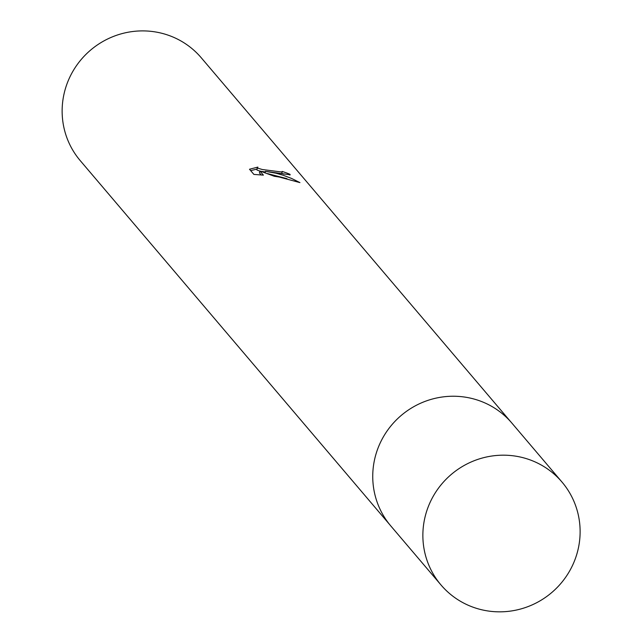 <?xml version="1.0" encoding="UTF-8"?>
<svg xmlns="http://www.w3.org/2000/svg" width="641" height="641" viewBox="0 0 641 641"><rect width="100%" height="100%" fill="white"/><g stroke="black" fill="none" stroke-linecap="round" stroke-linejoin="round"><path stroke-width="0.96" d="M253.892 174.408L249.501 169.248L257.89 167.093L257.337 168.046L262.321 169.52L281.671 172.012L282.136 171.443A79.412 77.529 -40.4 0 1 289.948 174.312L290.189 174.801L265.43 171.323L276.071 173.222L283.13 175.225L291.711 178.502L299.932 182.613M510.773 421.818L201.266 57.786A79.412 77.529 139.6 0 0 156.043 32.05A79.412 77.529 139.6 0 0 73.194 70.774A79.412 77.529 139.6 0 0 80.261 160.659L389.768 524.699M299.924 182.605L279.332 177.06L274.252 176.267L259.837 170.947L263.395 175.137L253.9 174.408M281.752 173.391L282.28 171.756M256.937 169.128L250.663 170.61M283.987 174.12A77.433 75.59 139.6 0 0 281.944 173.447M289.812 175.025L289.948 174.312M265.15 172.741L265.43 171.323M286.952 178.655L267.457 173.583M265.302 171.964L260.935 171.307M259.813 171.083L256.945 170.009L257.217 167.686M261.191 174.969L259.445 172.918L259.837 170.947M562.013 482.088L511.927 423.148A79.436 77.553 139.6 0 0 432.05 399.119A79.436 77.553 139.6 0 0 374.24 461.183A79.436 77.553 139.6 0 0 390.89 526.053L441 584.969A79.412 77.529 139.6 0 0 520.853 608.95A79.412 77.529 139.6 0 0 578.623 546.909A79.412 77.529 139.6 0 0 562.013 482.088A79.412 77.529 139.6 0 0 482.152 458.067A79.412 77.529 139.6 0 0 424.366 520.115A79.412 77.529 139.6 0 0 441 584.969"/></g></svg>
